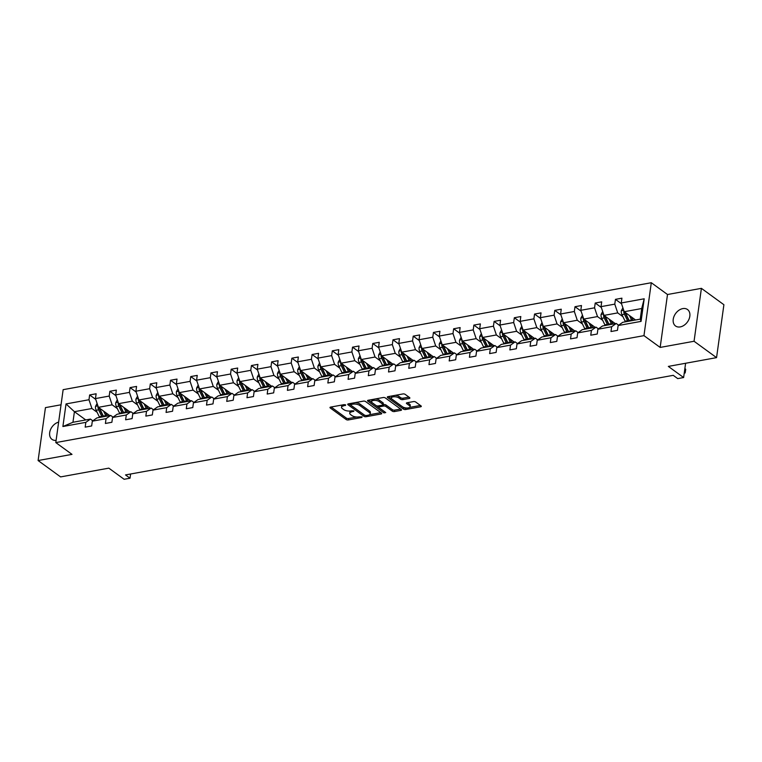 <?xml version="1.0" encoding="UTF-8"?>
<svg xmlns="http://www.w3.org/2000/svg" width="762" height="762" viewBox="0 0 762 762"><rect width="100%" height="100%" fill="white"/><g stroke="black" fill="none" stroke-linecap="round" stroke-linejoin="round"><path stroke-width="1.14" d="M345.672 404.917L344.167 404.632L330.641 407.089A1.562 0.657 -172.1 0 0 329.984 407.518A1.562 0.657 -172.1 0 0 330.251 407.965L346.158 419.529A1.562 0.657 -172.1 0 0 348.31 419.948L361.826 417.481L362.102 416.871L358.845 416.9A5.001 2.096 -172.1 0 1 351.949 415.585L350.625 414.623A5.001 2.096 -172.1 0 1 349.748 413.195A5.001 2.096 -172.1 0 1 351.863 411.823L353.892 410.899L350.625 410.928A5.001 2.096 -172.1 0 1 343.729 409.604L342.405 408.642A5.001 2.096 -172.1 0 1 341.528 407.213A5.001 2.096 -172.1 0 1 343.652 405.851L345.672 404.917M682.8 308.6A10.182 7.268 -54 0 0 674.056 316.297A10.182 7.268 -54 0 0 675.532 325.984A10.182 7.268 -54 0 0 680.256 326.908A10.182 7.268 -54 0 0 689 319.211A10.182 7.268 -54 0 0 687.514 309.524A10.182 7.268 -54 0 0 682.8 308.6M58.645 422.11A10.182 7.268 -54 0 0 50.368 430.006A10.182 7.268 -54 0 0 51.987 439.369A10.182 7.268 -54 0 0 56.112 440.369M61.046 404.784L45.444 407.622L38.1 460.543L60.598 476.907L108.823 468.144L124.12 479.279L130.026 478.203L130.607 474.002M701.402 288.35L667.502 294.513L660.159 347.424L694.058 341.262L701.402 288.35L723.9 304.724L716.556 357.635L668.331 366.408L683.628 377.542L685.609 363.264M694.058 341.262L716.556 357.635M409.213 398.469A1.562 0.657 -172.1 0 0 409.87 398.04A1.562 0.657 -172.1 0 0 409.604 397.593L405.136 394.345A1.562 0.657 -172.1 0 0 402.984 393.935L387.972 396.659A1.562 0.657 -172.1 0 0 387.306 397.088A1.562 0.657 -172.1 0 0 387.582 397.535L403.479 409.108A1.562 0.657 -172.1 0 0 405.632 409.518L420.653 406.794A1.562 0.657 -172.1 0 0 421.31 406.365A1.562 0.657 -172.1 0 0 421.043 405.917L415.652 401.993A1.562 0.657 -172.1 0 0 413.499 401.584L407.07 402.755A1.562 0.657 -172.1 0 0 406.403 403.184A1.562 0.657 -172.1 0 0 406.679 403.622L409.356 405.575A4.172 1.753 -172.1 0 1 410.089 406.765A4.172 1.753 -172.1 0 1 407.07 408.013A4.172 1.753 -172.1 0 1 402.546 406.803L392.078 399.193A4.172 1.753 -172.1 0 1 391.344 397.993A4.172 1.753 -172.1 0 1 394.354 396.745A4.172 1.753 -172.1 0 1 398.888 397.954L400.631 399.221A1.562 0.657 -172.1 0 0 402.784 399.631L409.213 398.469L409.356 397.412M683.628 377.542L677.732 378.609L673.237 375.333L125.52 474.926L130.026 478.203M660.159 347.424L643.957 335.642L55.797 442.589L63.141 389.668L651.3 282.721L643.957 335.642M38.1 460.543L71.999 454.371L55.797 442.589M365.57 401.536A1.562 0.657 -172.1 0 0 363.407 401.126L348.396 403.86A1.562 0.657 -172.1 0 0 347.729 404.289A1.562 0.657 -172.1 0 0 348.005 404.736L363.903 416.3A1.562 0.657 -172.1 0 0 366.065 416.719L381.076 413.985A1.562 0.657 -172.1 0 0 381.743 413.556A1.562 0.657 -172.1 0 0 381.467 413.109L365.57 401.536M368.179 400.26L383.2 397.526A1.562 0.657 -172.1 0 1 385.353 397.945L401.25 409.518A1.562 0.657 -172.1 0 1 401.526 409.956A1.562 0.657 -172.1 0 1 400.86 410.385L394.44 411.556A1.562 0.657 -172.1 0 1 392.278 411.147L385.829 406.451A1.562 0.657 -172.1 0 0 383.677 406.041L379.419 406.813A1.562 0.657 -172.1 0 0 378.752 407.241A1.562 0.657 -172.1 0 0 379.028 407.689L385.743 412.575L383.953 412.899L367.789 401.136A1.562 0.657 -172.1 0 1 367.522 400.688A1.562 0.657 -172.1 0 1 368.179 400.26M618.125 325.555L622.745 322.307L640.242 319.126L641.071 321.383L618.125 325.555L617.458 330.346L610.981 331.527L611.648 326.736L597.903 329.241L597.237 334.032L590.76 335.204L591.417 330.413L577.682 332.918L577.015 337.709L570.538 338.88L571.195 334.089L557.46 336.594L556.793 341.386L550.307 342.557L550.974 337.766L537.229 340.271L536.572 345.062L530.085 346.234L530.752 341.443L517.007 343.948L516.35 348.739L509.864 349.92L510.53 345.129L496.786 347.624L496.119 352.415L489.642 353.597L490.309 348.805L476.564 351.301L475.898 356.092L469.421 357.273L470.078 352.482L456.343 354.978L455.676 359.769L449.189 360.95L449.856 356.159L436.121 358.654L435.454 363.445L428.968 364.627L429.635 359.835L415.89 362.331L415.233 367.122L408.746 368.303L409.413 363.512L395.668 366.008L395.002 370.799L388.525 371.98L389.192 367.189L375.447 369.684L374.78 374.475L368.303 375.656L368.97 370.865L355.225 373.361L354.559 378.152L348.082 379.333L348.739 374.542L335.004 377.038L334.337 381.829L327.851 383.01L328.517 378.219L314.782 380.714L314.115 385.505L307.629 386.686L308.296 381.895L294.551 384.391L293.894 389.182L287.407 390.363L288.074 385.572L274.33 388.077L273.663 392.868L267.186 394.04L267.853 389.249L254.108 391.754L253.441 396.545L246.964 397.716L247.631 392.925L233.886 395.43L233.22 400.221L226.743 401.393L227.4 396.602L213.665 399.107L212.998 403.898L206.512 405.07L207.178 400.279L193.443 402.784L192.776 407.575L186.29 408.756L186.957 403.965L173.212 406.46L172.555 411.251L166.068 412.433L166.735 407.641L152.991 410.137L152.324 414.928L145.847 416.109L146.514 411.318L132.769 413.814L132.102 418.605L125.625 419.786L126.292 414.995L112.547 417.49L111.881 422.281L105.404 423.462L106.061 418.671L92.326 421.167L91.659 425.958L85.173 427.139L85.839 422.348L62.894 426.52L66.027 403.927L88.973 399.745L89.64 394.954L96.126 393.783L95.46 398.574L109.204 396.069L109.861 391.277L116.348 390.106L115.681 394.897L129.426 392.392L130.083 387.601L136.569 386.429L135.903 391.22L149.647 388.715L150.314 383.924L156.791 382.753L156.124 387.544L169.869 385.039L170.536 380.248L177.013 379.076L176.355 383.867L190.09 381.362L190.757 376.571L197.244 375.39L196.577 380.181L210.312 377.685L210.979 372.894L217.465 371.713L216.799 376.504L230.543 374.009L231.2 369.218L237.687 368.036L237.02 372.828L250.765 370.332L251.431 365.541L257.908 364.36L257.242 369.151L270.986 366.655L271.653 361.864L278.13 360.683L277.463 365.474L291.208 362.979L291.875 358.188L298.352 357.007L297.694 361.798L311.429 359.302L312.096 354.511L318.583 353.33L317.916 358.121L331.651 355.625L332.318 350.834L338.804 349.653L338.137 354.444L351.882 351.949L352.539 347.158L359.026 345.977L358.359 350.768L372.104 348.272L372.77 343.481L379.247 342.3L378.581 347.091L392.325 344.595L392.992 339.804L399.469 338.623L398.802 343.414L412.547 340.919L413.214 336.128L419.691 334.947L419.033 339.738L432.768 337.233L433.435 332.442L439.922 331.27L439.255 336.061L452.99 333.556L453.657 328.765L460.143 327.593L459.476 332.384L473.221 329.879L473.878 325.088L480.365 323.917L479.698 328.708L493.443 326.203L494.109 321.412L500.586 320.24L499.92 325.031L513.664 322.526L514.331 317.735L520.808 316.554L520.141 321.345L533.886 318.849L534.553 314.058L541.03 312.877L540.372 317.668L554.107 315.173L554.774 310.382L561.261 309.201L560.594 313.992L574.338 311.496L574.996 306.705L581.482 305.524L580.815 310.315L594.56 307.819L595.217 303.028L601.704 301.847L601.037 306.638L614.782 304.143L615.448 299.352L621.925 298.171L621.259 302.962L644.204 298.79L641.071 321.383M615.325 323.65L603.99 315.401L617.725 312.896L622.935 316.687M617.725 312.896L614.782 304.143M603.99 315.401L601.037 306.638M597.903 329.241L602.513 325.984L616.258 323.479L611.648 326.736M618.63 325.203L616.258 323.479M595.103 327.327L583.759 319.078L597.503 316.573L602.713 320.364M597.503 316.573L594.56 307.819M583.759 319.078L580.815 310.315M577.682 332.918L582.292 329.66L596.036 327.155L591.417 330.413M598.408 328.879L596.036 327.155M574.881 331.003L563.537 322.755L577.282 320.25L582.492 324.041M577.282 320.25L574.338 311.496M563.537 322.755L560.594 313.992M557.46 336.594L562.07 333.337L575.815 330.841L571.195 334.089M578.177 332.565L575.815 330.841M554.66 334.68L543.316 326.431L557.06 323.926L562.27 327.717M557.06 323.926L554.107 315.173M543.316 326.431L540.372 317.668M537.229 340.271L541.849 337.014L555.584 334.518L550.974 337.766M557.955 336.242L555.584 334.518M534.438 338.357L523.094 330.108L536.829 327.612L542.039 331.403M536.829 327.612L533.886 318.849M523.094 330.108L520.141 321.345M517.007 343.948L521.627 340.69L535.362 338.195L530.752 341.443M537.734 339.919L535.362 338.195M514.207 342.033L502.872 333.785L516.607 331.289L521.818 335.08M516.607 331.289L513.664 322.526M502.872 333.785L499.92 325.031M496.786 347.624L501.396 344.367L515.141 341.871L510.53 345.129M517.512 343.595L515.141 341.871M493.986 345.719L482.641 337.461L496.386 334.966L501.596 338.757M496.386 334.966L493.443 326.203M482.641 337.461L479.698 328.708M476.564 351.301L481.174 348.043L494.919 345.548L490.309 348.805M497.291 347.272L494.919 345.548M473.764 349.396L462.42 341.138L476.164 338.642L481.374 342.433M476.164 338.642L473.221 329.879M462.42 341.138L459.476 332.384M456.343 354.978L460.953 351.72L474.697 349.225L470.078 352.482M477.069 350.949L474.697 349.225M453.542 353.073L442.198 344.815L455.943 342.319L461.153 346.11M455.943 342.319L452.99 333.556M442.198 344.815L439.255 336.061M436.121 358.654L440.731 355.397L454.476 352.901L449.856 356.159M456.838 354.625L454.476 352.901M433.321 356.749L421.977 348.491L435.721 345.996L440.922 349.787M435.721 345.996L432.768 337.233M421.977 348.491L419.033 339.738M415.89 362.331L420.51 359.073L434.245 356.578L429.635 359.835M436.616 358.302L434.245 356.578M413.099 360.426L401.755 352.168L415.49 349.672L420.7 353.463M415.49 349.672L412.547 340.919M401.755 352.168L398.802 343.414M395.668 366.008L400.288 362.75L414.023 360.255L409.413 363.512M416.395 361.979L414.023 360.255M392.868 364.103L381.533 355.844L395.268 353.349L400.479 357.14M395.268 353.349L392.325 344.595M381.533 355.844L378.581 347.091M375.447 369.684L380.057 366.427L393.802 363.931L389.192 367.189M396.173 365.655L393.802 363.931M372.647 367.779L361.302 359.521L375.047 357.026L380.257 360.817M375.047 357.026L372.104 348.272M361.302 359.521L358.359 350.768M355.225 373.361L359.835 370.103L373.58 367.608L368.97 370.865M375.952 369.332L373.58 367.608M352.425 371.456L341.081 363.198L354.825 360.702L360.035 364.493M354.825 360.702L351.882 351.949M341.081 363.198L338.137 354.444M335.004 377.038L339.614 373.79L353.358 371.285L348.739 374.542M355.721 373.009L353.358 371.285M332.203 375.133L320.859 366.874L334.604 364.379L339.814 368.17M334.604 364.379L331.651 355.625M320.859 366.874L317.916 358.121M314.782 380.714L319.392 377.466L333.137 374.961L328.517 378.219M335.499 376.685L333.137 374.961M311.982 378.809L300.638 370.561L314.382 368.056L319.583 371.846M314.382 368.056L311.429 359.302M300.638 370.561L297.694 361.798M294.551 384.391L299.171 381.143L312.906 378.638L308.296 381.895M315.278 380.362L312.906 378.638M291.751 382.486L280.416 374.237L294.151 371.732L299.361 375.523M294.151 371.732L291.208 362.979M280.416 374.237L277.463 365.474M274.33 388.077L278.949 384.82L292.684 382.314L288.074 385.572M295.056 384.038L292.684 382.314M271.529 386.163L260.194 377.914L273.929 375.409L279.14 379.2M273.929 375.409L270.986 366.655M260.194 377.914L257.242 369.151M254.108 391.754L258.718 388.496L272.463 385.991L267.853 389.249M274.834 387.715L272.463 385.991M251.308 389.839L239.963 381.591L253.708 379.085L258.918 382.876M253.708 379.085L250.765 370.332M239.963 381.591L237.02 372.828M233.886 395.43L238.496 392.173L252.241 389.677L247.631 392.925M254.613 391.401L252.241 389.677M231.086 393.516L219.742 385.267L233.486 382.762L238.696 386.553M233.486 382.762L230.543 374.009M219.742 385.267L216.799 376.504M213.665 399.107L218.275 395.849L232.019 393.354L227.4 396.602M234.382 395.078L232.019 393.354M210.864 397.192L199.52 388.944L213.265 386.448L218.475 390.239M213.265 386.448L210.312 377.685M199.52 388.944L196.577 380.181M193.443 402.784L198.053 399.526L211.798 397.031L207.178 400.279M214.16 398.755L211.798 397.031M190.643 400.869L179.299 392.62L193.043 390.125L198.244 393.916M193.043 390.125L190.09 381.362M179.299 392.62L176.355 383.867M173.212 406.46L177.832 403.203L191.567 400.707L186.957 403.965M193.939 402.431L191.567 400.707M170.412 404.555L159.077 396.297L172.812 393.802L178.022 397.593M172.812 393.802L169.869 385.039M159.077 396.297L156.124 387.544M152.991 410.137L157.61 406.879L171.345 404.384L166.735 407.641M173.717 406.108L171.345 404.384M150.19 408.232L138.855 399.974L152.59 397.478L157.801 401.269M152.59 397.478L149.647 388.715M138.855 399.974L135.903 391.22M132.769 413.814L137.379 410.556L151.124 408.061L146.514 411.318M153.495 409.785L151.124 408.061M129.969 411.909L118.624 403.65L132.369 401.155L137.579 404.946M132.369 401.155L129.426 392.392M118.624 403.65L115.681 394.897M112.547 417.49L117.157 414.233L130.902 411.737L126.292 414.995M133.274 413.461L130.902 411.737M109.747 415.585L98.403 407.327L112.147 404.832L117.358 408.623M112.147 404.832L109.204 396.069M98.403 407.327L95.46 398.574M92.326 421.167L96.936 417.909L110.681 415.414L106.061 418.671M113.043 417.138L110.681 415.414M85.763 419.948L74.419 411.69L91.926 408.508L97.136 412.299M91.926 408.508L88.973 399.745M66.027 403.927L74.419 411.69L72.952 422.272L90.449 419.09L85.839 422.348M667.502 294.513L651.3 282.721M640.242 319.126L641.709 308.534L624.211 311.725L635.546 319.973M92.821 420.815L90.449 419.09M72.952 422.272L62.894 426.52M624.211 311.725L621.259 302.962M644.204 298.79L641.709 308.534M95.736 399.393L89.64 394.954M115.957 395.716L109.861 391.277M136.179 392.039L130.083 387.601M156.4 388.363L150.314 383.924M176.632 384.686L170.536 380.248M196.853 381.01L190.757 376.571M217.075 377.333L210.979 372.894M237.296 373.656L231.2 369.218M257.518 369.98L251.431 365.541M277.739 366.293L271.653 361.864M297.971 362.617L291.875 358.188M318.192 358.94L312.096 354.511M338.414 355.263L332.318 350.834M358.635 351.587L352.539 347.158M378.857 347.91L372.77 343.481M399.078 344.233L392.992 339.804M419.31 340.557L413.214 336.128M439.531 336.88L433.435 332.442M459.753 333.204L453.657 328.765M479.974 329.527L473.878 325.088M500.196 325.85L494.109 321.412M520.427 322.174L514.331 317.735M540.649 318.497L534.553 314.058M560.87 314.82L554.774 310.382M581.092 311.144L574.996 306.705M601.313 307.467L595.217 303.028M621.535 303.781L615.448 299.352M342.328 404.965A5.001 2.096 -172.1 0 0 341.728 405.784L341.528 407.213M350.549 410.937A5.001 2.096 -172.1 0 0 349.939 411.766L349.748 413.195M331.099 407.003L346.358 418.1A1.562 0.657 -172.1 0 0 348.51 418.509L356.73 417.014M369.589 414.68L380.819 412.642M348.853 403.774L364.103 414.871A1.562 0.657 -172.1 0 0 364.398 415.042M351.187 403.346L350.758 405.117L364.712 415.271L366.227 415.557L366.065 416.719M355.187 402.622A5.001 2.096 -172.1 0 1 359.969 404.05L369.513 410.994A5.001 2.096 -172.1 0 1 370.389 412.423L370.189 413.852A5.001 2.096 -172.1 0 1 368.065 415.223L366.227 415.557M370.189 413.852A5.001 2.096 -172.1 0 0 369.313 412.433L359.778 405.489A5.001 2.096 -172.1 0 0 352.873 404.165L351.034 404.508M400.602 409.042L394.64 410.127L394.44 411.556M383.096 404.755L383.877 404.612A1.562 0.657 -172.1 0 1 386.029 405.022L392.478 409.718A1.562 0.657 -172.1 0 0 394.64 410.127M378.962 405.775A1.562 0.657 -172.1 0 0 378.952 405.813L378.752 407.241M368.637 400.174L384.41 411.613M379.143 401.584A4.172 1.753 -172.1 0 0 374.618 400.374A4.172 1.753 -172.1 0 0 371.599 401.631A4.172 1.753 -172.1 0 0 372.332 402.822L376.018 405.508A1.562 0.657 -172.1 0 0 378.181 405.917L382.438 405.136A1.562 0.657 -172.1 0 0 383.105 404.708A1.562 0.657 -172.1 0 0 382.829 404.27L379.143 401.584L379.343 400.155A4.172 1.753 -172.1 0 0 375.352 398.955M372.294 399.517A4.172 1.753 -172.1 0 0 371.799 400.193L371.599 401.631M383.105 404.708L383.305 403.279A1.562 0.657 -172.1 0 0 383.029 402.831L382.829 404.27M379.343 400.155L383.029 402.831M395.259 395.335A4.172 1.753 -172.1 0 1 399.078 396.526L400.831 397.793A1.562 0.657 -172.1 0 0 402.984 398.202L408.946 397.116M391.963 395.935A4.172 1.753 -172.1 0 0 391.544 396.564L391.344 397.993M410.089 406.765L410.28 405.336A4.172 1.753 -172.1 0 0 409.546 404.136L409.356 405.575M407.527 402.669L409.546 404.136M388.43 396.583L403.679 407.68A1.562 0.657 -172.1 0 0 405.832 408.089L406.365 407.994M409.661 407.394L420.386 405.441M97.107 403.469L95.507 406.394A4.22 2.362 79.7 0 0 96.155 410.27L99.298 416.785A12.163 6.82 79.7 0 0 99.622 417.424M103.613 411.118L105.775 415.604A12.163 6.82 79.7 0 0 106.109 416.243M105.747 412.671L106.642 414.518A10.096 5.658 79.7 0 0 107.471 415.995M98.108 406.451L97.936 407.099A4.22 2.362 79.7 0 0 98.612 409.823L101.765 416.338A12.163 6.82 79.7 0 0 102.089 416.976M103.451 416.728A10.096 5.658 -100.3 0 1 102.622 415.242L99.47 408.737A2.143 1.2 -100.3 0 1 99.222 408.041L97.936 407.099M103.642 416.69A12.163 6.82 -100.3 0 1 103.318 416.052L100.174 409.537A4.22 2.362 -100.3 0 1 99.717 408.28M117.329 399.793L115.729 402.717A4.22 2.362 79.7 0 0 116.376 406.594L119.52 413.109A12.163 6.82 79.7 0 0 119.844 413.747M123.835 407.441L126.006 411.928A12.163 6.82 79.7 0 0 126.33 412.566M125.968 408.994L126.863 410.842A10.096 5.658 79.7 0 0 127.692 412.318M118.329 402.774L118.158 403.422A4.22 2.362 79.7 0 0 118.843 406.146L121.987 412.661A12.163 6.82 79.7 0 0 122.311 413.299M123.673 413.052A10.096 5.658 -100.3 0 1 122.844 411.566L119.701 405.06A2.143 1.2 -100.3 0 1 119.453 404.365L118.158 403.422M123.863 413.014A12.163 6.82 -100.3 0 1 123.539 412.375L120.396 405.86A4.22 2.362 -100.3 0 1 119.939 404.603M137.551 396.116L135.95 399.04A4.22 2.362 79.7 0 0 136.598 402.917L139.741 409.423A12.163 6.82 79.7 0 0 140.075 410.07M144.056 403.765L146.228 408.251A12.163 6.82 79.7 0 0 146.552 408.889M146.19 405.317L147.085 407.165A10.096 5.658 79.7 0 0 147.914 408.642M138.56 399.098L138.379 399.745A4.22 2.362 79.7 0 0 139.065 402.469L142.208 408.975A12.163 6.82 79.7 0 0 142.532 409.623M143.894 409.375A10.096 5.658 -100.3 0 1 143.065 407.889L139.922 401.383A2.143 1.2 -100.3 0 1 139.675 400.688L138.379 399.745M144.094 409.337A12.163 6.82 -100.3 0 1 143.761 408.699L140.618 402.184A4.22 2.362 -100.3 0 1 140.16 400.926M157.772 392.44L156.172 395.364A4.22 2.362 79.7 0 0 156.82 399.24L159.972 405.746A12.163 6.82 79.7 0 0 160.296 406.394M164.287 400.088L166.449 404.574A12.163 6.82 79.7 0 0 166.773 405.213M166.411 401.641L167.307 403.489A10.096 5.658 79.7 0 0 168.145 404.965M158.782 395.421L158.601 396.069A4.22 2.362 79.7 0 0 159.287 398.793L162.43 405.298A12.163 6.82 79.7 0 0 162.754 405.946M164.125 405.698A10.096 5.658 -100.3 0 1 163.287 404.212L160.144 397.707A2.143 1.2 -100.3 0 1 159.896 397.012L158.601 396.069M164.316 405.66A12.163 6.82 -100.3 0 1 163.982 405.022L160.839 398.507A4.22 2.362 -100.3 0 1 160.382 397.25M177.994 388.753L176.403 391.687A4.22 2.362 79.7 0 0 177.041 395.564L180.194 402.069A12.163 6.82 79.7 0 0 180.518 402.717M184.509 396.411L186.671 400.898A12.163 6.82 79.7 0 0 186.995 401.536M186.642 397.964L187.528 399.802A10.096 5.658 79.7 0 0 188.366 401.288M179.003 391.744L178.822 392.392A4.22 2.362 79.7 0 0 179.508 395.116L182.651 401.622A12.163 6.82 79.7 0 0 182.985 402.269M184.347 402.022A10.096 5.658 -100.3 0 1 183.509 400.536L180.365 394.03A2.143 1.2 -100.3 0 1 180.118 393.335L178.822 392.392M184.537 401.984A12.163 6.82 -100.3 0 1 184.214 401.345L181.061 394.83A4.22 2.362 -100.3 0 1 180.604 393.573M198.225 385.077L196.625 388.001A4.22 2.362 79.7 0 0 197.272 391.887L200.416 398.393A12.163 6.82 79.7 0 0 200.739 399.04M204.73 392.735L206.893 397.221A12.163 6.82 79.7 0 0 207.226 397.859M206.864 394.287L207.75 396.126A10.096 5.658 79.7 0 0 208.588 397.612M199.225 388.068L199.044 388.715A4.22 2.362 79.7 0 0 199.73 391.439L202.873 397.945A12.163 6.82 79.7 0 0 203.206 398.593M204.568 398.345A10.096 5.658 -100.3 0 1 203.73 396.859L200.587 390.354A2.143 1.2 -100.3 0 1 200.339 389.649L199.044 388.715M204.759 398.307A12.163 6.82 -100.3 0 1 204.435 397.669L201.292 391.154A4.22 2.362 -100.3 0 1 200.835 389.896M218.446 381.4L216.846 384.324A4.22 2.362 79.7 0 0 217.494 388.21L220.637 394.716A12.163 6.82 79.7 0 0 220.961 395.364M224.952 389.058L227.124 393.535A12.163 6.82 79.7 0 0 227.447 394.183M227.086 390.611L227.981 392.449A10.096 5.658 79.7 0 0 228.81 393.935M219.446 384.391L219.275 385.029A4.22 2.362 79.7 0 0 219.951 387.763L223.104 394.268A12.163 6.82 79.7 0 0 223.428 394.916M224.79 394.659A10.096 5.658 -100.3 0 1 223.961 393.182L220.809 386.677A2.143 1.2 -100.3 0 1 220.57 385.972L219.275 385.029M224.981 394.63A12.163 6.82 -100.3 0 1 224.657 393.992L221.513 387.477A4.22 2.362 -100.3 0 1 221.056 386.22M238.668 377.723L237.068 380.648A4.22 2.362 79.7 0 0 237.715 384.534L240.859 391.039A12.163 6.82 79.7 0 0 241.183 391.678M245.173 385.382L247.345 389.858A12.163 6.82 79.7 0 0 247.669 390.506M247.307 386.934L248.202 388.772A10.096 5.658 79.7 0 0 249.031 390.258M239.668 380.714L239.497 381.352A4.22 2.362 79.7 0 0 240.182 384.086L243.326 390.592A12.163 6.82 79.7 0 0 243.65 391.23M245.012 390.982A10.096 5.658 -100.3 0 1 244.183 389.506L241.04 383A2.143 1.2 -100.3 0 1 240.792 382.295L239.497 381.352M245.202 390.954A12.163 6.82 -100.3 0 1 244.878 390.306L241.735 383.8A4.22 2.362 -100.3 0 1 241.278 382.543M258.889 374.047L257.289 376.971A4.22 2.362 79.7 0 0 257.937 380.857L261.08 387.363A12.163 6.82 79.7 0 0 261.414 388.001M265.395 381.705L267.567 386.182A12.163 6.82 79.7 0 0 267.891 386.829M267.529 383.257L268.424 385.096A10.096 5.658 79.7 0 0 269.253 386.582M259.899 377.038L259.718 377.676A4.22 2.362 79.7 0 0 260.404 380.409L263.547 386.915A12.163 6.82 79.7 0 0 263.871 387.553M265.233 387.306A10.096 5.658 -100.3 0 1 264.404 385.829L261.261 379.314A2.143 1.2 -100.3 0 1 261.014 378.619L259.718 377.676M265.433 387.277A12.163 6.82 -100.3 0 1 265.1 386.629L261.957 380.124A4.22 2.362 -100.3 0 1 261.499 378.866M279.111 370.37L277.511 373.294A4.22 2.362 79.7 0 0 278.159 377.18L281.311 383.686A12.163 6.82 79.7 0 0 281.635 384.324M285.626 378.028L287.788 382.505A12.163 6.82 79.7 0 0 288.112 383.153M287.76 379.581L288.646 381.419A10.096 5.658 79.7 0 0 289.484 382.905M280.121 373.351L279.94 373.999A4.22 2.362 79.7 0 0 280.626 376.733L283.769 383.238A12.163 6.82 79.7 0 0 284.093 383.877M285.464 383.629A10.096 5.658 -100.3 0 1 284.626 382.153L281.483 375.637A2.143 1.2 -100.3 0 1 281.235 374.942L279.94 373.999M285.655 383.6A12.163 6.82 -100.3 0 1 285.321 382.953L282.178 376.447A4.22 2.362 -100.3 0 1 281.721 375.19M299.342 366.693L297.742 369.618A4.22 2.362 79.7 0 0 298.39 373.504L301.533 380.009A12.163 6.82 79.7 0 0 301.857 380.648M305.848 374.352L308.01 378.828A12.163 6.82 79.7 0 0 308.343 379.476M307.981 375.895L308.867 377.742A10.096 5.658 79.7 0 0 309.705 379.228M300.342 369.675L300.161 370.322A4.22 2.362 79.7 0 0 300.847 373.056L303.99 379.562A12.163 6.82 79.7 0 0 304.324 380.2M305.686 379.952A10.096 5.658 -100.3 0 1 304.848 378.476L301.704 371.961A2.143 1.2 -100.3 0 1 301.457 371.265L300.161 370.322M305.876 379.924A12.163 6.82 -100.3 0 1 305.552 379.276L302.4 372.77A4.22 2.362 -100.3 0 1 301.942 371.513M319.564 363.017L317.964 365.941A4.22 2.362 79.7 0 0 318.611 369.818L321.755 376.333A12.163 6.82 79.7 0 0 322.078 376.971M326.069 370.665L328.232 375.152A12.163 6.82 79.7 0 0 328.565 375.799M328.203 372.218L329.089 374.066A10.096 5.658 79.7 0 0 329.927 375.542M320.564 365.998L320.383 366.646A4.22 2.362 79.7 0 0 321.069 369.37L324.212 375.885A12.163 6.82 79.7 0 0 324.545 376.523M325.907 376.276A10.096 5.658 -100.3 0 1 325.079 374.799L321.926 368.284A2.143 1.2 -100.3 0 1 321.678 367.589L320.383 366.646M326.098 376.247A12.163 6.82 -100.3 0 1 325.774 375.599L322.631 369.094A4.22 2.362 -100.3 0 1 322.174 367.836M339.785 359.34L338.185 362.264A4.22 2.362 79.7 0 0 338.833 366.141L341.976 372.656A12.163 6.82 79.7 0 0 342.3 373.294M346.291 366.989L348.463 371.475A12.163 6.82 79.7 0 0 348.786 372.113M348.425 368.541L349.32 370.389A10.096 5.658 79.7 0 0 350.149 371.866M340.785 362.321L340.614 362.969A4.22 2.362 79.7 0 0 341.29 365.693L344.443 372.208A12.163 6.82 79.7 0 0 344.767 372.847M346.129 372.599A10.096 5.658 -100.3 0 1 345.3 371.123L342.148 364.607A2.143 1.2 -100.3 0 1 341.909 363.912L340.614 362.969M346.319 372.561A12.163 6.82 -100.3 0 1 345.996 371.923L342.852 365.417A4.22 2.362 -100.3 0 1 342.395 364.15M360.007 355.663L358.407 358.588A4.22 2.362 79.7 0 0 359.054 362.464L362.198 368.979A12.163 6.82 79.7 0 0 362.531 369.618M366.512 363.312L368.684 367.798A12.163 6.82 79.7 0 0 369.008 368.437M368.646 364.865L369.541 366.712A10.096 5.658 79.7 0 0 370.37 368.189M361.007 358.645L360.836 359.293A4.22 2.362 79.7 0 0 361.521 362.017L364.665 368.532A12.163 6.82 79.7 0 0 364.988 369.17M366.351 368.922A10.096 5.658 -100.3 0 1 365.522 367.446L362.379 360.931A2.143 1.2 -100.3 0 1 362.131 360.236L360.836 359.293M366.541 368.884A12.163 6.82 -100.3 0 1 366.217 368.246L363.074 361.74A4.22 2.362 -100.3 0 1 362.617 360.474M380.228 351.987L378.628 354.911A4.22 2.362 79.7 0 0 379.276 358.788L382.419 365.303A12.163 6.82 79.7 0 0 382.753 365.941M386.734 359.635L388.906 364.122A12.163 6.82 79.7 0 0 389.23 364.76M388.868 361.188L389.763 363.036A10.096 5.658 79.7 0 0 390.592 364.512M381.238 354.968L381.057 355.616A4.22 2.362 79.7 0 0 381.743 358.34L384.886 364.855A12.163 6.82 79.7 0 0 385.21 365.493M386.582 365.246A10.096 5.658 -100.3 0 1 385.743 363.769L382.6 357.254A2.143 1.2 -100.3 0 1 382.353 356.559L381.057 355.616M386.772 365.208A12.163 6.82 -100.3 0 1 386.439 364.569L383.296 358.064A4.22 2.362 -100.3 0 1 382.838 356.797M400.45 348.31L398.859 351.234A4.22 2.362 79.7 0 0 399.498 355.111L402.65 361.626A12.163 6.82 79.7 0 0 402.974 362.264M406.965 355.959L409.127 360.445A12.163 6.82 79.7 0 0 409.451 361.083M409.099 357.511L409.985 359.359A10.096 5.658 79.7 0 0 410.823 360.836M401.46 351.292L401.279 351.939A4.22 2.362 79.7 0 0 401.965 354.663L405.108 361.178A12.163 6.82 79.7 0 0 405.432 361.817M406.803 361.569A10.096 5.658 -100.3 0 1 405.965 360.083L402.822 353.578A2.143 1.2 -100.3 0 1 402.574 352.882L401.279 351.939M406.994 361.531A12.163 6.82 -100.3 0 1 406.66 360.893L403.517 354.387A4.22 2.362 -100.3 0 1 403.06 353.12M420.681 344.634L419.081 347.558A4.22 2.362 79.7 0 0 419.729 351.434L422.872 357.95A12.163 6.82 79.7 0 0 423.196 358.588M427.187 352.282L429.349 356.768A12.163 6.82 79.7 0 0 429.682 357.407M429.32 353.835L430.206 355.683A10.096 5.658 79.7 0 0 431.044 357.159M421.681 347.615L421.5 348.263A4.22 2.362 79.7 0 0 422.186 350.987L425.329 357.502A12.163 6.82 79.7 0 0 425.663 358.14M427.025 357.892A10.096 5.658 -100.3 0 1 426.187 356.406L423.043 349.901A2.143 1.2 -100.3 0 1 422.796 349.206L421.5 348.263M427.215 357.854A12.163 6.82 -100.3 0 1 426.891 357.216L423.739 350.701A4.22 2.362 -100.3 0 1 423.281 349.444M440.903 340.957L439.303 343.881A4.22 2.362 79.7 0 0 439.95 347.758L443.093 354.273A12.163 6.82 79.7 0 0 443.417 354.911M447.408 348.605L449.57 353.092A12.163 6.82 79.7 0 0 449.904 353.73M449.542 350.158L450.428 352.006A10.096 5.658 79.7 0 0 451.266 353.482M441.903 343.938L441.722 344.586A4.22 2.362 79.7 0 0 442.408 347.31L445.56 353.825A12.163 6.82 79.7 0 0 445.884 354.463M447.246 354.216A10.096 5.658 -100.3 0 1 446.418 352.73L443.265 346.224A2.143 1.2 -100.3 0 1 443.017 345.529L441.722 344.586M447.437 354.178A12.163 6.82 -100.3 0 1 447.113 353.539L443.97 347.024A4.22 2.362 -100.3 0 1 443.513 345.767M461.124 337.28L459.524 340.204A4.22 2.362 79.7 0 0 460.172 344.081L463.315 350.587A12.163 6.82 79.7 0 0 463.639 351.234M467.63 344.929L469.802 349.415A12.163 6.82 79.7 0 0 470.125 350.053M469.763 346.481L470.659 348.329A10.096 5.658 79.7 0 0 471.488 349.806M462.124 340.262L461.953 340.909A4.22 2.362 79.7 0 0 462.629 343.633L465.782 350.139A12.163 6.82 79.7 0 0 466.106 350.787M467.468 350.539A10.096 5.658 -100.3 0 1 466.639 349.053L463.496 342.548A2.143 1.2 -100.3 0 1 463.248 341.852L461.953 340.909M467.658 350.501A12.163 6.82 -100.3 0 1 467.335 349.863L464.191 343.348A4.22 2.362 -100.3 0 1 463.734 342.09M481.346 333.604L479.746 336.528A4.22 2.362 79.7 0 0 480.393 340.404L483.537 346.91A12.163 6.82 79.7 0 0 483.87 347.558M487.851 341.252L490.023 345.738A12.163 6.82 79.7 0 0 490.347 346.377M489.985 342.805L490.88 344.653A10.096 5.658 79.7 0 0 491.709 346.129M482.346 336.585L482.175 337.233A4.22 2.362 79.7 0 0 482.86 339.957L486.004 346.462A12.163 6.82 79.7 0 0 486.327 347.11M487.69 346.862A10.096 5.658 -100.3 0 1 486.861 345.377L483.718 338.871A2.143 1.2 -100.3 0 1 483.47 338.176L482.175 337.233M487.88 346.824A12.163 6.82 -100.3 0 1 487.556 346.186L484.413 339.671A4.22 2.362 -100.3 0 1 483.956 338.414M501.567 329.917L499.967 332.851A4.22 2.362 79.7 0 0 500.615 336.728L503.758 343.233A12.163 6.82 79.7 0 0 504.092 343.881M508.083 337.576L510.245 342.062A12.163 6.82 79.7 0 0 510.569 342.7M510.207 339.128L511.102 340.966A10.096 5.658 79.7 0 0 511.931 342.452M502.577 332.908L502.396 333.556A4.22 2.362 79.7 0 0 503.082 336.28L506.225 342.786A12.163 6.82 79.7 0 0 506.549 343.433M507.921 343.186A10.096 5.658 -100.3 0 1 507.082 341.7L503.939 335.194A2.143 1.2 -100.3 0 1 503.692 334.499L502.396 333.556M508.111 343.148A12.163 6.82 -100.3 0 1 507.778 342.509L504.634 335.994A4.22 2.362 -100.3 0 1 504.177 334.737M521.789 326.241L520.198 329.165A4.22 2.362 79.7 0 0 520.837 333.051L523.989 339.557A12.163 6.82 79.7 0 0 524.313 340.204M528.304 333.899L530.466 338.385A12.163 6.82 79.7 0 0 530.79 339.023M530.438 335.451L531.324 337.29A10.096 5.658 79.7 0 0 532.162 338.776M522.799 329.232L522.618 329.879A4.22 2.362 79.7 0 0 523.303 332.603L526.447 339.109A12.163 6.82 79.7 0 0 526.78 339.757M528.142 339.509A10.096 5.658 -100.3 0 1 527.304 338.023L524.161 331.518A2.143 1.2 -100.3 0 1 523.913 330.813L522.618 329.879M528.333 339.471A12.163 6.82 -100.3 0 1 528.009 338.833L524.856 332.318A4.22 2.362 -100.3 0 1 524.399 331.06M542.02 322.564L540.42 325.488A4.22 2.362 79.7 0 0 541.068 329.375L544.211 335.88A12.163 6.82 79.7 0 0 544.535 336.528M548.526 330.222L550.688 334.708A12.163 6.82 79.7 0 0 551.021 335.347M550.659 331.775L551.545 333.613A10.096 5.658 79.7 0 0 552.383 335.099M543.02 325.555L542.839 326.193A4.22 2.362 79.7 0 0 543.525 328.927L546.668 335.432A12.163 6.82 79.7 0 0 547.002 336.08M548.364 335.832A10.096 5.658 -100.3 0 1 547.526 334.347L544.382 327.841A2.143 1.2 -100.3 0 1 544.135 327.136L542.839 326.193M548.554 335.794A12.163 6.82 -100.3 0 1 548.23 335.156L545.087 328.641A4.22 2.362 -100.3 0 1 544.62 327.384M562.242 318.887L560.642 321.812A4.22 2.362 79.7 0 0 561.289 325.698L564.432 332.203A12.163 6.82 79.7 0 0 564.756 332.851M568.747 326.546L570.909 331.022A12.163 6.82 79.7 0 0 571.243 331.67M570.881 328.098L571.767 329.936A10.096 5.658 79.7 0 0 572.605 331.422M563.242 321.878L563.061 322.517A4.22 2.362 79.7 0 0 563.747 325.25L566.899 331.756A12.163 6.82 79.7 0 0 567.223 332.394M568.585 332.146A10.096 5.658 -100.3 0 1 567.757 330.67L564.604 324.164A2.143 1.2 -100.3 0 1 564.356 323.459L563.061 322.517M568.776 332.118A12.163 6.82 -100.3 0 1 568.452 331.47L565.309 324.964A4.22 2.362 -100.3 0 1 564.852 323.707M582.463 315.211L580.863 318.135A4.22 2.362 79.7 0 0 581.511 322.021L584.654 328.527A12.163 6.82 79.7 0 0 584.978 329.165M588.969 322.869L591.141 327.346A12.163 6.82 79.7 0 0 591.464 327.993M591.102 324.422L591.998 326.26A10.096 5.658 79.7 0 0 592.826 327.746M583.463 318.202L583.292 318.84A4.22 2.362 79.7 0 0 583.978 321.574L587.121 328.079A12.163 6.82 79.7 0 0 587.445 328.717M588.807 328.47A10.096 5.658 -100.3 0 1 587.978 326.993L584.835 320.478A2.143 1.2 -100.3 0 1 584.587 319.783L583.292 318.84M588.997 328.441A12.163 6.82 -100.3 0 1 588.674 327.793L585.53 321.288A4.22 2.362 -100.3 0 1 585.073 320.03M602.685 311.534L601.085 314.458A4.22 2.362 79.7 0 0 601.732 318.345L604.876 324.85A12.163 6.82 79.7 0 0 605.209 325.488M609.19 319.192L611.362 323.669A12.163 6.82 79.7 0 0 611.686 324.317M611.324 320.745L612.219 322.583A10.096 5.658 79.7 0 0 613.048 324.069M603.694 314.515L603.514 315.163A4.22 2.362 79.7 0 0 604.199 317.897L607.343 324.402A12.163 6.82 79.7 0 0 607.666 325.041M609.029 324.793A10.096 5.658 -100.3 0 1 608.2 323.317L605.057 316.802A2.143 1.2 -100.3 0 1 604.809 316.106L603.514 315.163M609.229 324.764A12.163 6.82 -100.3 0 1 608.895 324.117L605.752 317.611A4.22 2.362 -100.3 0 1 605.295 316.354M622.906 307.858L621.306 310.782A4.22 2.362 79.7 0 0 621.954 314.668L625.097 321.173A12.163 6.82 79.7 0 0 625.431 321.812M629.422 315.516L631.584 319.992A12.163 6.82 79.7 0 0 631.908 320.64M631.546 317.059L632.441 318.907A10.096 5.658 79.7 0 0 633.279 320.392M623.916 310.839L623.735 311.487A4.22 2.362 79.7 0 0 624.421 314.22L627.564 320.726A12.163 6.82 79.7 0 0 627.888 321.364M629.26 321.116A10.096 5.658 -100.3 0 1 628.421 319.64L625.278 313.125A2.143 1.2 -100.3 0 1 625.031 312.43L623.735 311.487M629.45 321.088A12.163 6.82 -100.3 0 1 629.117 320.44L625.973 313.934A4.22 2.362 -100.3 0 1 625.516 312.677M684.324 372.532L685.724 369.341L684.905 368.389M684.39 372.056L685.152 372.942L684.247 373.104M685.724 369.341L685.152 372.942M343.814 404.689L343.652 405.851M353.711 410.794L353.616 411.509M352.025 410.67L351.863 411.823M361.931 416.766L361.826 417.481M348.51 418.509L348.31 419.948M346.358 418.1L346.158 419.529M330.365 407.156L330.251 407.965M345.5 404.812L345.396 405.527M381.219 412.937L381.076 413.985M364.103 414.871L363.903 416.3M348.12 403.936L348.005 404.736M369.513 410.994L369.313 412.433M359.969 404.05L359.778 405.489M353.035 403.012L352.873 404.165M401.012 409.337L400.86 410.385M392.478 409.718L392.278 411.147M386.029 405.022L385.829 406.451M383.877 404.612L383.677 406.041M379.571 405.66L379.419 406.813M384.153 411.47L383.953 412.899M367.903 400.336L367.789 401.136M402.984 398.202L402.784 399.631M400.831 397.793L400.631 399.221M399.078 396.526L398.888 397.954M406.794 402.822L406.679 403.622M420.795 405.736L420.653 406.794M405.832 408.089L405.632 409.518M403.679 407.68L403.479 409.108M387.687 396.735L387.582 397.535M97.917 405.879L95.545 406.317M101.765 416.338L99.298 416.785M105.775 415.604L103.318 416.052M98.612 409.823L96.155 410.27M101.194 409.356L100.174 409.537M118.139 402.203L115.767 402.641M121.987 412.661L119.52 413.109M126.006 411.928L123.539 412.375M118.843 406.146L116.376 406.594M121.415 405.679L120.396 405.86M138.36 398.526L135.998 398.955M142.208 408.975L139.741 409.423M146.228 408.251L143.761 408.699M139.065 402.469L136.598 402.917M141.637 402.003L140.618 402.184M158.591 394.849L156.22 395.278M162.43 405.298L159.972 405.746M166.449 404.574L163.982 405.022M159.287 398.793L156.82 399.24M161.858 398.326L160.839 398.507M178.813 391.173L176.441 391.601M182.651 401.622L180.194 402.069M186.671 400.898L184.214 401.345M179.508 395.116L177.041 395.564M182.08 394.649L181.061 394.83M199.034 387.496L196.663 387.925M202.873 397.945L200.416 398.393M206.893 397.221L204.435 397.669M199.73 391.439L197.272 391.887M202.311 390.973L201.292 391.154M219.256 383.819L216.884 384.248M223.104 394.268L220.637 394.716M227.124 393.535L224.657 393.992M219.951 387.763L217.494 388.21M222.533 387.296L221.513 387.477M239.478 380.143L237.115 380.571M243.326 390.592L240.859 391.039M247.345 389.858L244.878 390.306M240.182 384.086L237.715 384.534M242.754 383.619L241.735 383.8M259.699 376.466L257.337 376.895M263.547 386.915L261.08 387.363M267.567 386.182L265.1 386.629M260.404 380.409L257.937 380.857M262.976 379.943L261.957 380.124M279.93 372.789L277.558 373.218M283.769 383.238L281.311 383.686M287.788 382.505L285.321 382.953M280.626 376.733L278.159 377.18M283.197 376.257L282.178 376.447M300.152 369.113L297.78 369.541M303.99 379.562L301.533 380.009M308.01 378.828L305.552 379.276M300.847 373.056L298.39 373.504M303.419 372.58L302.4 372.77M320.373 365.436L318.002 365.865M324.212 375.885L321.755 376.333M328.232 375.152L325.774 375.599M321.069 369.37L318.611 369.818M323.65 368.903L322.631 369.094M340.595 361.76L338.223 362.188M344.443 372.208L341.976 372.656M348.463 371.475L345.996 371.923M341.29 365.693L338.833 366.141M343.872 365.227L342.852 365.417M360.817 358.083L358.454 358.511M364.665 368.532L362.198 368.979M368.684 367.798L366.217 368.246M361.521 362.017L359.054 362.464M364.093 361.55L363.074 361.74M381.048 354.397L378.676 354.835M384.886 364.855L382.419 365.303M388.906 364.122L386.439 364.569M381.743 358.34L379.276 358.788M384.315 357.873L383.296 358.064M401.269 350.72L398.897 351.158M405.108 361.178L402.65 361.626M409.127 360.445L406.66 360.893M401.965 354.663L399.498 355.111M404.536 354.197L403.517 354.387M421.491 347.043L419.119 347.482M425.329 357.502L422.872 357.95M429.349 356.768L426.891 357.216M422.186 350.987L419.729 351.434M424.758 350.52L423.739 350.701M441.712 343.367L439.341 343.805M445.56 353.825L443.093 354.273M449.57 353.092L447.113 353.539M442.408 347.31L439.95 347.758M444.989 346.843L443.97 347.024M461.934 339.69L459.562 340.119M465.782 350.139L463.315 350.587M469.802 349.415L467.335 349.863M462.629 343.633L460.172 344.081M465.211 343.167L464.191 343.348M482.156 336.013L479.793 336.442M486.004 346.462L483.537 346.91M490.023 345.738L487.556 346.186M482.86 339.957L480.393 340.404M485.432 339.49L484.413 339.671M502.387 332.337L500.015 332.765M506.225 342.786L503.758 343.233M510.245 342.062L507.778 342.509M503.082 336.28L500.615 336.728M505.654 335.813L504.634 335.994M522.608 328.66L520.236 329.089M526.447 339.109L523.989 339.557M530.466 338.385L528.009 338.833M523.303 332.603L520.837 333.051M525.875 332.137L524.856 332.318M542.83 324.983L540.458 325.412M546.668 335.432L544.211 335.88M550.688 334.708L548.23 335.156M543.525 328.927L541.068 329.375M546.097 328.46L545.087 328.641M563.051 321.307L560.68 321.735M566.899 331.756L564.432 332.203M570.909 331.022L568.452 331.47M563.747 325.25L561.289 325.698M566.328 324.783L565.309 324.964M583.273 317.63L580.901 318.059M587.121 328.079L584.654 328.527M591.141 327.346L588.674 327.793M583.978 321.574L581.511 322.021M586.549 321.107L585.53 321.288M603.494 313.954L601.132 314.382M607.343 324.402L604.876 324.85M611.362 323.669L608.895 324.117M604.199 317.897L601.732 318.345M606.771 317.421L605.752 317.611M623.726 310.277L621.354 310.705M627.564 320.726L625.097 321.173M631.584 319.992L629.117 320.44M624.421 314.22L621.954 314.668M626.993 313.744L625.973 313.934M350.758 403.431L350.568 404.803"/></g></svg>
